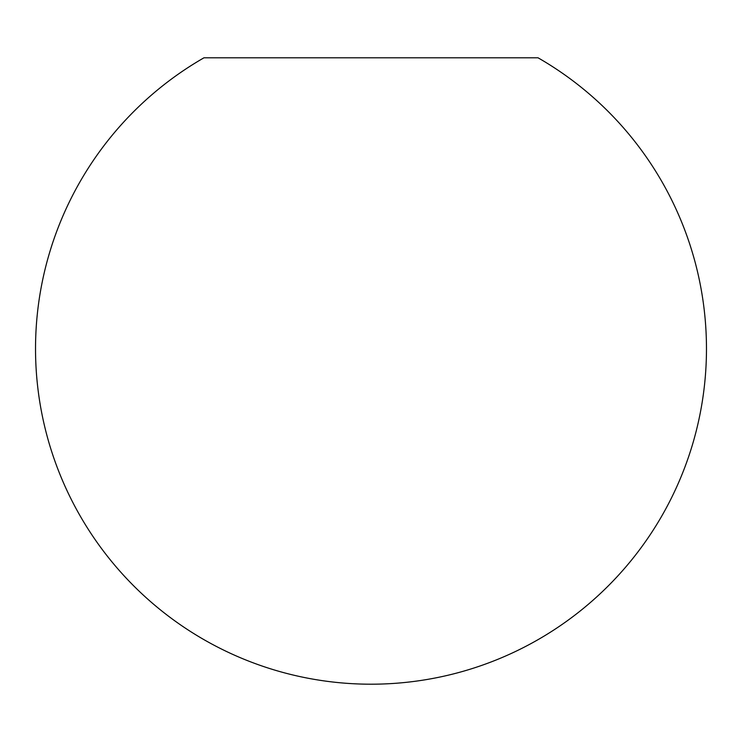 <?xml version="1.0" encoding="UTF-8"?>
<svg xmlns="http://www.w3.org/2000/svg" width="742" height="742" viewBox="0 0 742 742"><rect width="100%" height="100%" fill="white"/><g stroke="black" fill="none" stroke-linecap="round" stroke-linejoin="round"><path stroke-width="1.11" d="M203.967 57.802L538.033 57.802A335.467 335.467 0 0 1 371 684.198A335.467 335.467 0 0 1 203.967 57.802"/></g></svg>
